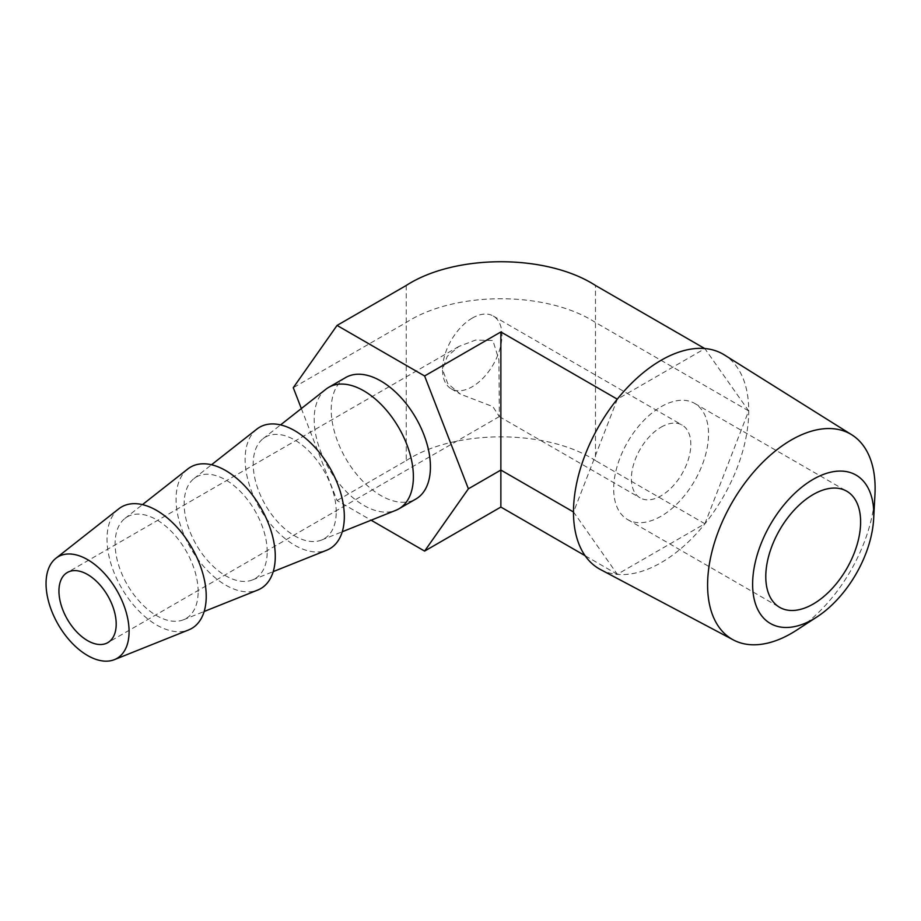 <?xml version="1.0" encoding="UTF-8"?>
<svg xmlns="http://www.w3.org/2000/svg" width="921" height="921" viewBox="0 0 921 921"><rect width="100%" height="100%" fill="white"/><g stroke="black" fill="none" stroke-linecap="round" stroke-linejoin="round"><path stroke-width="0.69" stroke-dasharray="4.61 3.45" d="M661.105 406.714A67.06 38.717 -60 0 1 694.641 403.398A67.06 38.717 -60 0 1 704.922 457.127A67.06 38.717 -60 0 1 661.105 516.221A67.06 38.717 -60 0 1 627.581 519.548A67.06 38.717 -60 0 1 617.3 465.807A67.06 38.717 -60 0 1 661.105 406.714M874.95 494.519A118.452 68.396 -60 0 1 796.653 630.137M600.457 569.523A123.921 71.55 120 0 0 661.105 562.65A123.921 71.55 120 0 0 741.704 454.64A123.921 71.55 120 0 0 724.355 354.919M336.246 511.938A58.714 33.904 -120 0 0 309.019 451.198A58.714 33.904 -120 0 0 263.038 438.695A58.714 33.904 -120 0 0 253.206 463.988A58.714 33.904 -120 0 0 277.267 521.378A58.714 33.904 -120 0 0 321.556 540.04A58.714 33.904 -120 0 0 336.246 511.938M325.919 389.226A70.146 40.501 -120 0 0 314.176 419.458A70.146 40.501 -120 0 0 363.783 505.376A70.146 40.501 -120 0 0 395.834 510.315M267.194 551.806A58.714 33.904 -120 0 0 239.955 491.066A58.714 33.904 -120 0 0 193.986 478.563A58.714 33.904 -120 0 0 184.154 503.856A58.714 33.904 -120 0 0 208.215 561.246A58.714 33.904 -120 0 0 252.504 579.908A58.714 33.904 -120 0 0 267.194 551.806M256.867 429.094A70.146 40.501 -120 0 0 245.124 459.326A70.146 40.501 -120 0 0 273.859 527.883A70.146 40.501 -120 0 0 326.782 550.182M198.142 591.673A58.714 33.904 -120 0 0 170.903 530.933A58.714 33.904 -120 0 0 124.934 518.431A58.714 33.904 -120 0 0 115.102 543.724A58.714 33.904 -120 0 0 139.152 601.114A58.714 33.904 -120 0 0 183.452 619.775A58.714 33.904 -120 0 0 198.142 591.673M187.815 468.962A70.146 40.501 -120 0 0 176.072 499.194A70.146 40.501 -120 0 0 204.807 567.75A70.146 40.501 -120 0 0 257.73 590.05M118.763 508.829A70.146 40.501 -120 0 0 107.02 539.061A70.146 40.501 -120 0 0 135.755 607.618A70.146 40.501 -120 0 0 188.667 629.918M345.743 377.506A70.146 40.501 -120 0 0 334.991 433.722A70.146 40.501 -120 0 0 380.822 495.533A70.146 40.501 -120 0 0 415.901 499.009M661.105 427.148A42.032 24.268 -60 0 1 682.127 425.076A42.032 24.268 -60 0 1 688.563 458.75A42.032 24.268 -60 0 1 661.105 495.786A42.032 24.268 -60 0 1 640.095 497.87A42.032 24.268 -60 0 1 633.648 464.196A42.032 24.268 -60 0 1 661.105 427.148M472.231 318.113A42.032 24.268 -60 0 1 493.253 316.03A42.032 24.268 -60 0 1 499.689 349.704A42.032 24.268 -60 0 1 472.231 386.739A42.032 24.268 -60 0 1 451.221 388.823A42.032 24.268 -60 0 1 442.517 369.586L447.238 356.369L458.865 346.457L475.524 340.091L492.873 340.505L498.906 359.674L499.343 416.58L492.873 406.622L460.408 394.13L447.744 383.585L442.517 369.586A42.032 24.268 -60 0 1 472.231 318.113M301.351 408.556L337.051 500.54L371.117 520.204M406.242 285.475L406.242 460.592L337.051 500.54M406.242 460.592C455.112 428.944 546.614 428.944 595.484 460.592L595.484 285.475M704.887 523.75L748.669 410.916L704.887 348.633L617.335 399.184L573.553 512.018L617.335 574.301L704.887 523.75L595.484 460.592M617.335 574.301L585.088 555.697M748.669 410.916L595.484 322.477C546.614 290.84 455.112 290.84 406.242 322.477L293.269 387.706M694.641 403.398L846.733 491.204M263.038 438.695L280.583 424.892M193.986 478.563L211.519 464.76M124.934 518.431L142.467 504.627M493.253 316.03L682.127 425.076M458.865 346.457L67.325 572.505M499.343 416.58L107.815 642.628M451.221 388.823L460.408 394.13M499.286 416.58L640.095 497.87M183.452 619.775L204.163 611.486M252.504 579.908L273.215 571.619M321.556 540.04L342.267 531.751M627.581 519.548L779.673 607.353"/><path stroke-width="1.38" d="M813.197 479.323A85.676 49.469 120 0 0 752.618 584.259A85.676 49.469 120 0 0 813.197 619.234A85.676 49.469 120 0 0 817.031 616.886A85.676 49.469 120 0 0 873.661 518.788A85.676 49.469 120 0 0 813.197 479.323M817.031 616.886L796.653 630.137A118.452 68.396 -60 0 1 791.358 633.383A118.452 68.396 -60 0 1 733.381 639.945A118.452 68.396 -60 0 1 713.637 545.462A118.452 68.396 -60 0 1 791.358 439.95A118.452 68.396 -60 0 1 851.81 434.827A118.452 68.396 -60 0 1 874.95 494.519L873.661 518.788M813.197 604.038A67.06 38.717 120 0 0 857.014 544.944A67.06 38.717 120 0 0 846.733 491.204A67.06 38.717 120 0 0 813.197 494.519A67.06 38.717 120 0 0 769.392 553.613A67.06 38.717 120 0 0 779.673 607.353A67.06 38.717 120 0 0 813.197 604.038M851.81 434.827L724.355 354.919A123.921 71.55 120 0 0 661.105 360.284A123.921 71.55 120 0 0 579.804 470.677A123.921 71.55 120 0 0 600.457 569.523L733.381 639.945M342.267 531.751L395.834 510.315A70.146 40.501 -120 0 0 398.851 508.853A70.146 40.501 -120 0 0 413.379 476.733A70.146 40.501 -120 0 0 363.783 390.815A70.146 40.501 -120 0 0 328.705 387.35A70.146 40.501 -120 0 0 325.919 389.226L280.583 424.892M273.215 571.619L326.782 550.182A70.146 40.501 -120 0 0 344.327 516.6A70.146 40.501 -120 0 0 311.793 444.037A70.146 40.501 -120 0 0 256.867 429.094L211.519 464.76M204.163 611.486L257.73 590.05A70.146 40.501 -120 0 0 275.275 556.468A70.146 40.501 -120 0 0 242.741 483.905A70.146 40.501 -120 0 0 187.815 468.962L142.467 504.627M129.09 631.541A58.714 33.904 -120 0 0 101.851 570.801A58.714 33.904 -120 0 0 55.882 558.299A58.714 33.904 -120 0 0 46.05 583.592A58.714 33.904 -120 0 0 70.1 640.981A58.714 33.904 -120 0 0 114.4 659.643A58.714 33.904 -120 0 0 129.09 631.541M114.4 659.643L188.667 629.918A70.146 40.501 -120 0 0 206.223 596.336A70.146 40.501 -120 0 0 173.689 523.773A70.146 40.501 -120 0 0 118.763 508.829L55.882 558.299M398.851 508.853L415.901 499.009A70.146 40.501 -120 0 0 426.653 442.794A70.146 40.501 -120 0 0 380.822 380.983A70.146 40.501 -120 0 0 345.743 377.506L328.705 387.35M87.564 574.508A40.478 23.37 -120 0 0 67.325 572.505A40.478 23.37 -120 0 0 61.12 604.947A40.478 23.37 -120 0 0 87.564 640.625A40.478 23.37 -120 0 0 107.815 642.628A40.478 23.37 -120 0 0 114.02 610.186A40.478 23.37 -120 0 0 87.564 574.508M371.117 520.204L424.604 551.092L468.386 488.809L424.604 375.975L337.051 325.424L293.269 387.706L301.351 408.556M585.088 555.697L500.863 507.057L424.604 551.092M704.692 348.529L595.484 285.475C546.614 253.828 455.112 253.828 406.242 285.475L337.051 325.424M617.277 399.161L500.863 331.951L424.604 375.975M573.484 511.984L500.863 470.055L500.863 331.951M500.863 507.057L500.863 470.055L468.386 488.809"/></g></svg>
